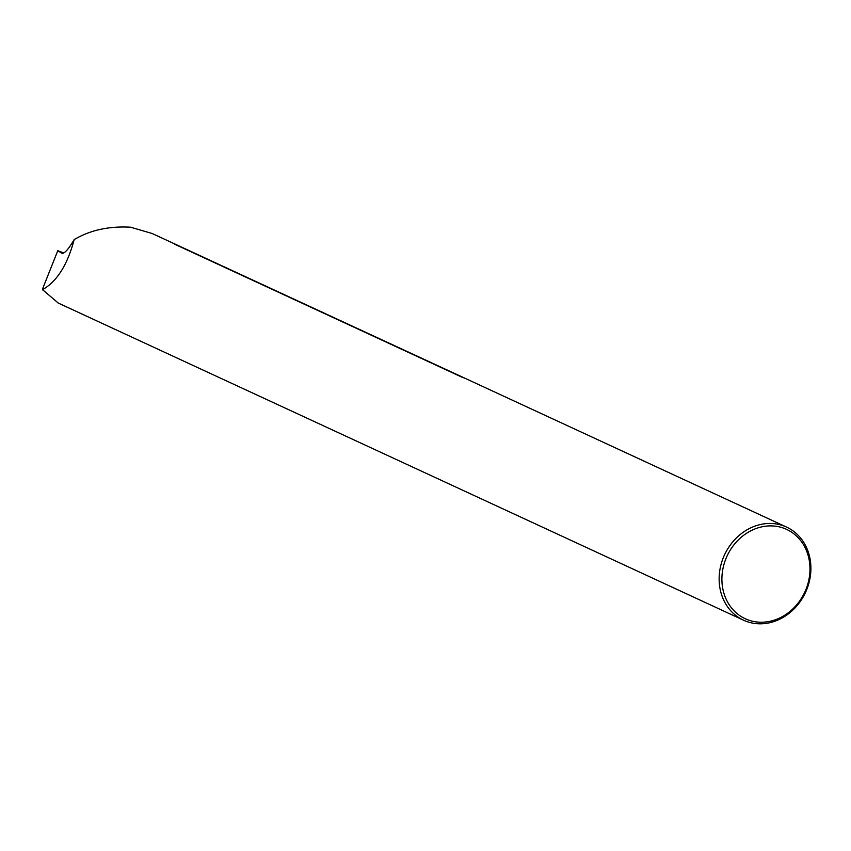 <?xml version="1.0" encoding="UTF-8"?>
<svg xmlns="http://www.w3.org/2000/svg" width="851" height="851" viewBox="0 0 851 851"><rect width="100%" height="100%" fill="white"/><g stroke="black" fill="none" stroke-linecap="round" stroke-linejoin="round"><path stroke-width="1.28" d="M731.307 543.683A51.283 44.635 114.8 0 0 743.476 620.177A51.283 44.635 114.8 0 0 806.801 589.424A51.283 44.635 114.8 0 0 786.558 527.088A51.283 44.635 114.8 0 0 731.307 543.683M786.558 527.088L152.169 233.504L130.565 227.206C109.002 226.004 90.206 230.121 74.175 239.578C67.484 264.821 56.943 281.521 42.55 289.659L58.07 302.903M174.625 244.194L461.955 377.174A51.283 44.635 114.8 0 1 465.369 378.461L174.625 244.194M42.827 288.266L57.783 250.694L63.751 252.938M74.175 239.578C68.463 249.354 64.336 253.896 61.825 253.215L57.783 250.694M806.046 589.211A49.23 42.848 -65.2 0 1 730.126 606.072A49.23 42.848 -65.2 0 1 761.634 526.886A49.23 42.848 -65.2 0 1 806.046 589.211M42.507 289.861L42.869 288.053M743.476 620.177L58.049 302.967"/></g></svg>

